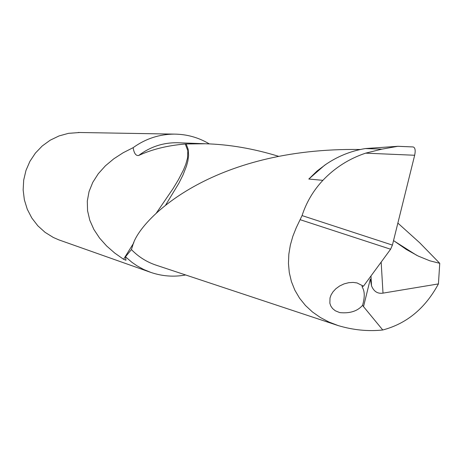<?xml version="1.0" encoding="UTF-8"?>
<svg xmlns="http://www.w3.org/2000/svg" width="463" height="463" viewBox="0 0 463 463"><rect width="100%" height="100%" fill="white"/><g stroke="black" fill="none" stroke-linecap="round" stroke-linejoin="round"><path stroke-width="0.69" d="M165.621 205.086L178.863 183.279L182.92 175.159L186.467 166.159L187.839 161.101L188.609 155.487L188.192 149.422L186.167 143.97L185.264 144.028L187.839 150.724L187.515 158.086L185.773 164.33L183.522 169.846L178.423 179.708L172.983 188.725L156.158 213.356M185.264 144.028C167.716 145.457 152.188 149.271 138.674 155.481C135.896 155.95 134.05 153.351 133.136 147.674L123.123 152.767L113.771 158.826L105.39 165.835L98.295 173.718L92.774 182.353L89.058 191.555L87.299 201.11L87.565 210.775L89.805 220.301L93.879 229.469L99.574 238.075L106.617 245.969L114.72 253.053L123.569 259.274L125.971 260.252L125.49 256.803L131.417 249.58L132.788 245.251C139.241 220.047 210.902 147.199 360.353 149.497M133.859 242.728L123.569 259.274M186.167 143.97L205.369 143.762C228.936 144.392 253.313 148.565 278.489 156.28M397.867 223.097L419.611 242.687L439.752 263.325L429.809 260.796L418.216 256.068L406.34 249.47L393.538 240.569M185.675 274.976C173.851 277.134 162.241 276.278 150.845 272.412L58.836 239.869L53.291 237.45L45.067 232.339L37.792 225.765L31.797 217.98L27.265 209.224L24.354 199.784L23.15 189.957L23.7 180.061L25.98 170.419L29.921 161.332L35.402 153.097L42.231 145.978L50.195 140.196L59.038 135.943L68.472 133.338L79.896 132.505M133.136 147.674C145.492 138.744 159.185 134.224 174.221 134.114C186.821 134.206 198.523 137.47 209.328 143.906M150.845 272.412L143.733 269.501L136.979 265.797L131.897 262.295L125.49 256.803M439.752 263.325L438.426 283.912L382.999 293.131L381.165 262.093M322.879 180.333L308.809 179.042L324.517 165.314C336.96 156.581 350.555 151.002 365.307 148.565L397.925 146.291L381.882 149.144L365.643 153.155C349.102 158.693 334.847 167.751 322.879 180.333C313.329 190.559 306.39 202.308 302.061 215.584L296.233 227.773L292.859 236.246L290.342 245.095L288.837 254.199L288.449 263.418L289.288 272.603L291.418 281.579L294.85 290.162L299.561 298.184L305.464 305.493L312.444 311.964L320.344 317.496L328.979 322.04L338.152 325.576C353.194 330.073 368.062 331.543 382.762 329.986C406.717 323.66 425.271 308.3 438.426 283.912M300.325 219.751L390.61 249.227L363.472 286.192L362.089 286.082L362.274 287.205C364.803 291.25 364.896 297.287 362.564 305.325L363.524 306.628L370.319 278.992L371.523 285.827C373.826 291.522 377.652 293.959 382.999 293.131M363.524 306.628L382.762 329.986M363.472 286.192L357.06 282.945L353.136 282.418L348.691 282.696L344.061 283.894L339.668 285.966L335.901 288.704L333.007 291.806L331.068 294.972L330.003 297.964L329.864 303.253L330.785 305.95L332.567 308.543L335.299 310.777L339.738 312.6C349.895 313.601 357.505 311.177 362.564 305.325M365.643 153.155L414.663 155.261L392.416 245.095L302.061 215.584M414.663 155.261C415.67 150.406 415.172 147.639 413.181 146.95L397.96 146.314M390.61 249.227L392.416 245.095M326.166 164.168L317.039 171.032L308.809 179.042M138.674 155.481C150.174 146.823 163.017 142.575 177.207 142.731L205.369 143.762M338.152 325.576L156.488 265.293C146.887 262.139 138.53 256.901 131.417 249.58M381.882 149.144L365.307 148.565M416.59 255.263L394.111 241.003M174.221 134.114L78.195 132.476M362.263 287.205L362.575 285.931M413.181 146.95L397.925 146.291M324.98 164.99L324.517 165.308M371.523 285.827L370.985 275.96"/></g></svg>
